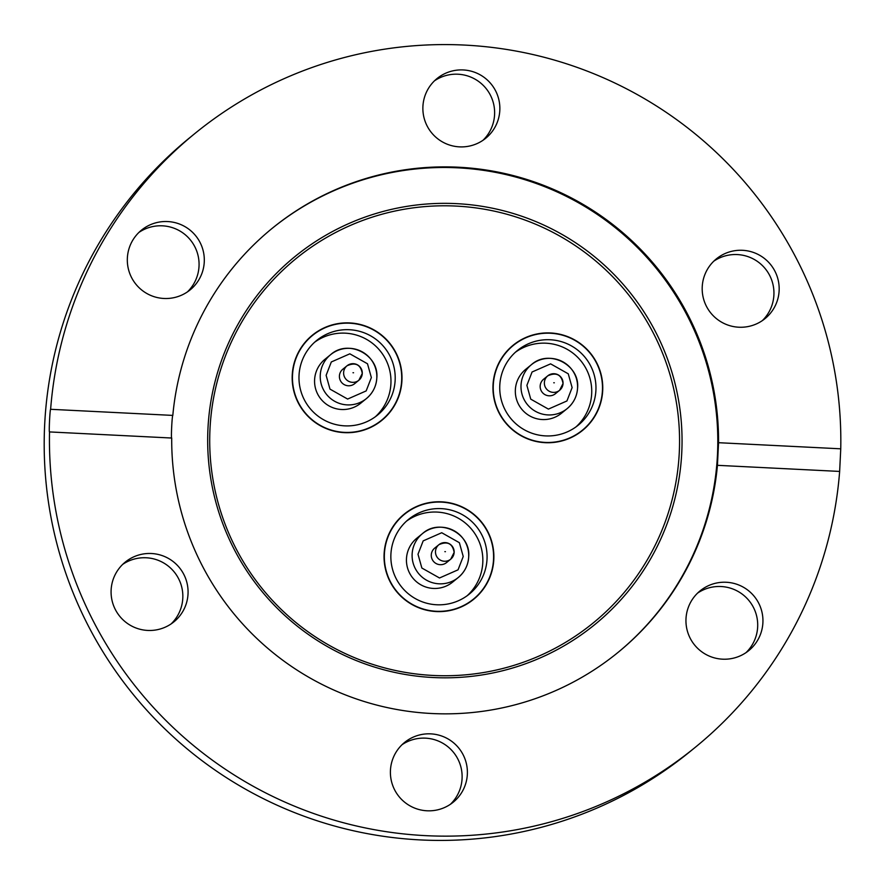 <?xml version="1.0" encoding="UTF-8"?>
<svg xmlns="http://www.w3.org/2000/svg" width="885" height="885" viewBox="0 0 885 885"><rect width="100%" height="100%" fill="white"/><g stroke="black" fill="none" stroke-linecap="round" stroke-linejoin="round"><path stroke-width="1.33" d="M311.465 335.957A54.947 54.892 -129.2 0 1 316.819 332.273M344.409 432.643A54.947 54.892 -129.2 0 1 312.383 335.183A54.947 54.892 -129.2 0 1 399.257 360.682A54.947 54.892 -129.2 0 1 344.409 432.643M512.227 345.991A54.947 54.892 -129.2 0 1 517.581 342.307M545.171 442.677A54.947 54.892 -129.2 0 1 513.145 345.227A54.947 54.892 -129.2 0 1 600.019 370.726A54.947 54.892 -129.2 0 1 545.171 442.677M403.339 514.871A54.947 54.892 -129.2 0 1 408.693 511.187M436.283 611.557A54.947 54.892 -129.2 0 1 404.257 514.096A54.947 54.892 -129.2 0 1 491.131 539.607A54.947 54.892 -129.2 0 1 436.283 611.557M433.274 677.534A237.346 237.091 -129.2 0 1 207.953 428.738A237.346 237.091 -129.2 0 1 456.45 203.638A237.346 237.091 -129.2 0 1 681.771 452.434A237.346 237.091 -129.2 0 1 433.274 677.534M433.163 675.454A235.078 234.824 -129.2 0 1 209.988 429.037A235.078 234.824 -129.2 0 1 456.118 206.083A235.078 234.824 -129.2 0 1 679.282 452.5A235.078 234.824 -129.2 0 1 433.163 675.454M271.938 228.551A273.609 273.299 -129.2 0 1 704.051 355.604A273.609 273.299 -129.2 0 1 617.575 652.787M467.346 774.242A38.52 38.475 50.8 0 0 404.567 742.46A38.52 38.475 50.8 0 0 411.536 806.678A38.52 38.475 50.8 0 0 467.346 774.242M450.509 804.2A38.52 38.475 50.8 0 0 402.044 744.705M188.029 593.89A38.52 38.475 50.8 0 0 125.25 562.108A38.52 38.475 50.8 0 0 132.219 626.326A38.52 38.475 50.8 0 0 188.029 593.89M171.203 623.848A38.52 38.475 50.8 0 0 122.727 564.353M167.696 221.56A38.52 38.475 50.8 0 0 129.243 272.005A38.52 38.475 50.8 0 0 190.142 289.882A38.52 38.475 50.8 0 0 167.696 221.56M187.432 291.895A38.52 38.475 50.8 0 0 138.956 232.401M499.815 110.337A38.52 38.475 50.8 0 0 437.035 78.544A38.52 38.475 50.8 0 0 444.016 142.762A38.52 38.475 50.8 0 0 499.815 110.337M482.989 140.295A38.52 38.475 50.8 0 0 434.513 80.8M779.132 290.689A38.52 38.475 50.8 0 0 716.352 258.896A38.52 38.475 50.8 0 0 723.333 323.113A38.52 38.475 50.8 0 0 779.132 290.689M762.306 320.647A38.52 38.475 50.8 0 0 713.83 261.152M726.331 582.264A38.52 38.475 50.8 0 0 687.877 632.709A38.52 38.475 50.8 0 0 748.776 650.586A38.52 38.475 50.8 0 0 726.331 582.264M746.066 652.599A38.52 38.475 50.8 0 0 697.59 593.105M171.712 438.031C170.893 439.148 172.066 415.153 172.818 415.408A273.609 273.299 -129.2 0 1 458.485 167.221A273.609 273.299 -129.2 0 1 718.543 442.699L717.436 465.322A273.609 273.299 -129.2 0 1 431.769 713.509A273.609 273.299 -129.2 0 1 171.712 438.031L49.516 431.924A395.96 395.529 50.8 0 0 695.234 747.338A395.96 395.529 50.8 0 0 839.644 471.428L840.75 448.817A395.96 395.529 50.8 0 0 195.032 133.392A395.96 395.529 50.8 0 0 50.622 409.301L172.818 415.408M195.032 133.392L189.788 137.662A395.96 395.529 50.8 0 0 420.563 839.931A395.96 395.529 50.8 0 0 690.001 751.608L695.234 747.338M49.516 431.924L49.505 431.924C48.775 433.042 49.947 409.047 50.622 409.301M840.75 448.817L718.543 442.699M717.425 465.322L839.644 471.428M477.424 595.55A54.947 54.892 -129.2 0 1 472.734 600.041M586.312 426.67A54.947 54.892 -129.2 0 1 581.622 431.172M385.55 416.636A54.947 54.892 -129.2 0 1 380.86 421.127M384.4 553.977A54.66 54.604 -129.2 0 1 463.596 507.957A54.66 54.604 -129.2 0 1 473.497 599.079A54.66 54.604 -129.2 0 1 384.4 553.977M467.214 595.693A48.155 48.1 50.8 0 0 457.645 517.847A48.155 48.1 50.8 0 0 406.492 521.154M487.027 559.099A48.155 48.1 -129.2 0 1 417.266 599.632A48.155 48.1 -129.2 0 1 408.549 519.373A48.155 48.1 -129.2 0 1 487.027 559.099M406.469 558.734A28.32 28.287 -129.2 0 1 416.846 538.191L422.521 533.567A28.32 28.287 -129.2 0 1 468.685 556.942A28.32 28.287 -129.2 0 1 427.643 580.781A28.32 28.287 -129.2 0 1 422.521 533.567C440.044 517.648 471.163 533.655 468.685 556.93C468.154 565.216 464.691 572.064 458.297 577.485L452.633 582.109A28.32 28.287 -129.2 0 1 406.469 558.734M431.283 554.895A9.348 9.337 -129.2 0 1 434.712 548.114L438.916 544.684A9.348 9.337 -129.2 0 1 454.149 552.395A9.348 9.337 -129.2 0 1 440.608 560.26A9.348 9.337 -129.2 0 1 438.916 544.684C447.467 540.912 452.545 543.478 454.16 552.384L450.731 559.176L446.516 562.606A9.348 9.337 -129.2 0 1 431.283 554.895M493.288 385.097A54.66 54.604 -129.2 0 1 572.484 339.077A54.66 54.604 -129.2 0 1 582.385 430.21A54.66 54.604 -129.2 0 1 493.288 385.097M576.102 426.813A48.155 48.1 50.8 0 0 566.533 348.967A48.155 48.1 50.8 0 0 515.38 352.274M595.915 390.23A48.155 48.1 -129.2 0 1 526.155 430.763A48.155 48.1 -129.2 0 1 517.437 350.493A48.155 48.1 -129.2 0 1 595.915 390.23M515.358 389.854A28.32 28.287 -129.2 0 1 525.734 369.31L531.409 364.686A28.32 28.287 -129.2 0 1 577.562 388.061A28.32 28.287 -129.2 0 1 536.531 411.901A28.32 28.287 -129.2 0 1 531.409 364.686C548.932 348.778 580.051 364.786 577.573 388.061C577.042 396.336 573.58 403.184 567.185 408.604L561.51 413.229A28.32 28.287 -129.2 0 1 515.358 389.854M563.048 383.515C561.433 374.598 556.355 372.032 547.804 375.804A9.348 9.337 -129.2 0 0 549.496 391.391A9.348 9.337 -129.2 0 0 559.608 390.296L563.048 383.515A9.348 9.337 -129.2 0 1 559.608 390.296L555.404 393.725A9.348 9.337 -129.2 0 1 540.171 386.015A9.348 9.337 -129.2 0 1 543.6 379.234L547.804 375.804A9.348 9.337 -129.2 0 1 563.037 383.504M292.526 375.052A54.66 54.604 -129.2 0 1 371.722 329.043A54.66 54.604 -129.2 0 1 381.623 420.165A54.66 54.604 -129.2 0 1 292.526 375.052M375.34 416.78A48.155 48.1 50.8 0 0 365.77 338.933A48.155 48.1 50.8 0 0 314.606 342.241M395.152 380.185A48.155 48.1 -129.2 0 1 325.392 420.718A48.155 48.1 -129.2 0 1 316.675 340.459A48.155 48.1 -129.2 0 1 395.152 380.185M314.595 379.82A28.32 28.287 -129.2 0 1 324.972 359.277L330.647 354.653A28.32 28.287 -129.2 0 1 376.8 378.028A28.32 28.287 -129.2 0 1 335.769 401.867A28.32 28.287 -129.2 0 1 330.647 354.653C348.17 338.734 379.289 354.741 376.811 378.017C376.269 386.291 372.817 393.15 366.423 398.571L360.748 403.184A28.32 28.287 -129.2 0 1 314.595 379.82M339.409 375.97A9.348 9.337 -129.2 0 1 342.838 369.2L347.042 365.77A9.348 9.337 -129.2 0 1 362.275 373.481A9.348 9.337 -129.2 0 1 348.734 381.346A9.348 9.337 -129.2 0 1 347.042 365.77C355.593 361.998 360.671 364.565 362.275 373.47L358.845 380.262L354.642 383.692A9.348 9.337 -129.2 0 1 339.409 375.97M463.231 556.488L458.043 569.829L439.513 577.982L421.857 568.026L417.997 554.231L423.185 540.879L441.726 532.737L459.37 542.693L463.231 556.488M445.432 551.676L444.867 551.643L445.432 551.676M572.119 387.608L566.931 400.96L548.401 409.102L530.746 399.146L526.885 385.351L532.073 371.999L550.614 363.857L568.258 373.813L572.119 387.608M554.32 382.796L553.756 382.774L554.32 382.796M371.357 377.574L366.169 390.916L347.628 399.058L329.983 389.112L326.123 375.306L331.311 361.965L349.841 353.823L367.496 363.779L371.357 377.574M353.558 372.762L352.993 372.729L353.558 372.762M404.434 514.318L400.12 517.836M473.497 599.079L469.183 602.596M513.322 345.449L509.008 348.955M582.385 430.21L578.071 433.716M312.56 335.404L308.245 338.922M381.623 420.165L377.298 423.683"/></g></svg>
